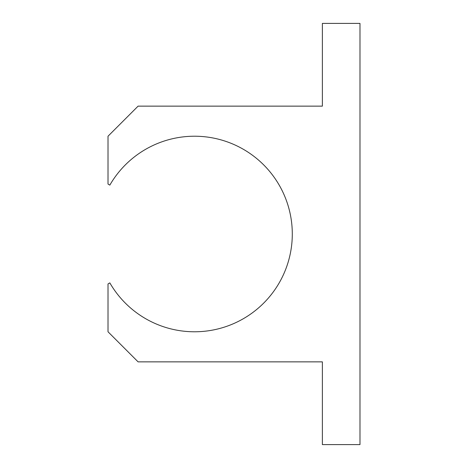 <?xml version="1.0" encoding="UTF-8"?>
<svg xmlns="http://www.w3.org/2000/svg" width="468" height="468" viewBox="0 0 468 468"><rect width="100%" height="100%" fill="white"/><g stroke="black" fill="none" stroke-linecap="round" stroke-linejoin="round"><path stroke-width="0.7" d="M359.986 23.4L359.986 444.6L322.376 444.6L322.376 361.863L138.101 361.863L108.014 331.777L108.014 283.941L109.834 282.888A97.777 97.777 0 0 0 257.365 308.903A97.777 97.777 0 0 0 257.365 159.097A97.777 97.777 0 0 0 109.834 185.112L108.014 184.059L108.014 136.223L138.101 106.137L322.376 106.137L322.376 23.4L359.986 23.4"/></g></svg>
